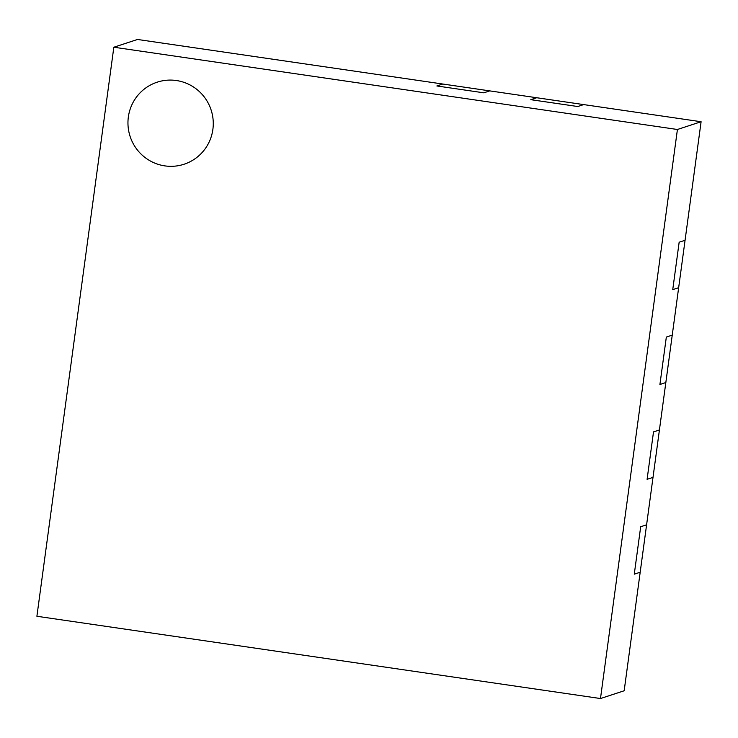 <?xml version="1.0" encoding="UTF-8"?>
<svg xmlns="http://www.w3.org/2000/svg" width="738" height="738" viewBox="0 0 738 738"><rect width="100%" height="100%" fill="white"/><g stroke="black" fill="none" stroke-linecap="round" stroke-linejoin="round"><path stroke-width="1.11" d="M164.842 165.884A43.173 42.601 -108.1 0 0 184.057 164.242A43.173 42.601 -108.1 0 0 213.088 119.565A43.173 42.601 -108.1 0 0 176.382 80.525A43.173 42.601 -108.1 0 0 157.176 82.176A43.173 42.601 -108.1 0 0 128.135 126.844A43.173 42.601 -108.1 0 0 164.842 165.884A43.173 42.601 -108.1 0 0 184.057 164.242A43.173 42.601 -108.1 0 0 213.088 119.565A43.173 42.601 -108.1 0 0 176.382 80.525A43.173 42.601 -108.1 0 0 157.176 82.176A43.173 42.601 -108.1 0 0 128.135 126.844A43.173 42.601 -108.1 0 0 164.842 165.884M600.483 698.535L624.163 690.777L646.599 524.81L640.685 526.747L634.274 574.164L640.685 526.747L646.599 524.81L659.421 429.968L653.508 431.905L647.097 479.322L653.508 431.905L659.421 429.968L672.244 335.126L666.331 337.063L659.92 384.489L666.331 337.063L672.244 335.126L678.656 287.7L672.742 289.647L678.656 287.7L701.1 121.733L583.684 104.593L577.771 106.53L583.684 104.593L489.755 90.885L483.833 92.822L489.755 90.885L137.517 39.465L113.837 47.223L36.9 616.267L600.483 698.535L677.419 129.491L701.1 121.733M679.154 242.221L672.742 289.647L679.154 242.221L685.067 240.284L679.154 242.221M634.274 574.164L640.187 572.227L634.274 574.164M647.097 479.322L653.01 477.385L647.097 479.322M659.92 384.489L665.833 382.542L659.92 384.489M436.868 85.968L483.833 92.822L436.868 85.968L442.791 84.021L436.868 85.968M677.419 129.491L113.837 47.223M530.807 99.676L577.771 106.53L530.807 99.676L536.72 97.739L530.807 99.676"/></g></svg>
